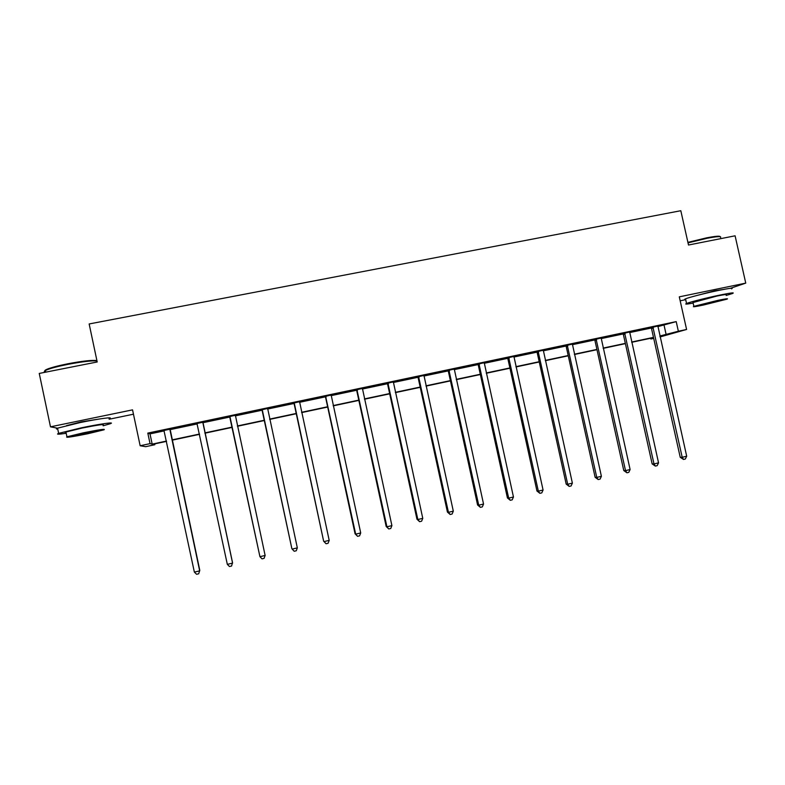 <?xml version="1.0" encoding="UTF-8"?>
<svg xmlns="http://www.w3.org/2000/svg" width="785" height="785" viewBox="0 0 785 785"><rect width="100%" height="100%" fill="white"/><g stroke="black" fill="none" stroke-linecap="round" stroke-linejoin="round"><path stroke-width="1.18" d="M66.529 425.617L81.208 421.859L99.793 418.945M693.332 296.436L714.556 290.803L723.103 289.518M730.393 288.311L745.75 283.12L679.29 296.848L686.59 329.474L660.077 336.942M154.655 443.888L154.831 444.722L145.608 446.685L140.152 445.743L132.547 409.858L50.485 426.824L39.25 373.434L97.203 361.973L89.156 323.96L680.811 210.714L688.504 245.018L735.094 235.804L745.75 283.12M50.485 426.824L57.55 428.188C55.912 428.796 55.98 429.091 57.737 429.042M680.173 300.802L685.688 299.654M653.719 338.394L650.873 339.002L653.669 338.207M650.706 338.247L650.873 339.002M109.164 419.239L133.46 414.205M202.844 422.261L197.055 423.478M269.687 407.955L261.768 409.819M269.726 408.141L267.597 408.583M332.869 394.62L325.118 396.445M332.909 394.796L331.123 395.179M394.737 381.559L387.152 383.345M394.776 381.736L393.314 382.05M455.339 368.764L447.911 370.52M455.378 368.94L454.221 369.185M514.715 356.233L507.434 357.95M514.754 356.41L513.89 356.596M572.893 343.958L565.759 345.645M572.932 344.124L572.353 344.252M629.904 331.918L622.917 333.576M657.82 326.638L676.209 321.614L147.806 433.104L150.004 433.889L164.271 430.867M169.952 429.67L197.3 423.9M202.765 422.742L229.858 417.021M235.274 415.873L262.043 410.221M267.548 409.063L293.875 403.5M299.477 402.322L325.382 396.847M331.074 395.65L356.557 390.263M362.327 389.046L387.417 383.747M393.265 382.511L417.954 377.3M423.88 376.044L448.166 370.912M454.181 369.647L478.085 364.603M484.168 363.318L507.689 358.343M513.851 357.047L536.989 352.161M543.23 350.836L566.005 346.028M572.314 344.703L594.726 339.964M601.104 338.62L623.162 333.959M629.599 332.595L651.314 328.012M657.987 325.991L651.069 327.63M601.536 337.903L594.481 339.581M543.946 350.061L536.744 351.768M543.985 350.238L543.269 350.385M485.179 362.464L477.82 364.201M485.218 362.641L484.208 362.856M425.195 375.132L417.689 376.898M425.234 375.308L423.929 375.583M363.965 388.055L356.302 389.86M364.004 388.232L362.376 388.575M301.44 401.253L293.61 403.097M301.479 401.429L299.527 401.841M237.59 414.725L229.583 416.609M237.629 414.912L235.333 415.402M170.031 429.189L164.026 430.455M676.209 321.614L678.358 331.231L686.59 329.474M140.152 445.743L150.043 443.643L152.172 444.124L166.499 441.072M147.806 433.104L150.043 443.643M659.871 336.019L678.358 331.231M172.023 439.894L199.518 434.036M204.836 432.908L232.115 427.099M237.394 425.97L264.29 420.25M269.657 419.102L296.122 413.469M301.577 412.302L327.63 406.758M333.174 405.58L358.794 400.124M364.426 398.927L389.645 393.56M395.355 392.343L420.171 387.054M425.97 385.818L450.384 380.617M456.262 379.371L480.292 374.259M486.239 372.983L509.887 367.949M515.922 366.664L539.197 361.708M545.29 360.413L568.203 355.536M574.375 354.221L596.914 349.423M603.155 348.089L625.341 343.369M631.66 342.024L653.483 337.373M166.557 441.356L152.859 444.271L154.831 444.722M659.959 336.431L662.236 335.784L659.93 336.274M653.542 337.638L631.719 342.289M625.4 343.634L603.214 348.354M596.973 349.688L574.434 354.486M568.261 355.801L545.359 360.678M539.256 361.983L515.981 366.938M509.946 368.224L486.308 373.258M480.351 374.524L456.32 379.646M450.443 380.892L426.029 386.092M420.23 387.329L395.414 392.618M389.703 393.834L364.485 399.202M358.853 400.399L333.233 405.855M327.688 407.042L301.646 412.586M296.18 413.744L269.716 419.386M264.349 420.524L237.453 426.255M232.174 427.383L204.895 433.192M199.576 434.321L172.082 440.179M664.081 325.314L666.161 334.675M150.004 433.889L152.172 444.124M653.365 328.002L651.521 328.572L680.232 457.292L682.204 457.282L652.904 327.06M686.689 456.222L685.305 459.029L683.509 459.46L682.204 457.282L686.689 456.222L657.889 326.01M651.521 328.572L650.961 327.473M683.509 459.46L680.232 457.292M687.905 242.359L706.628 237.845C715.312 236.177 719.816 235.794 720.139 236.668M720.561 237.482C721.66 236.108 717.137 236.373 707 238.297L688.023 242.859M726.174 295.464L732.552 293.482C735.045 292.324 730.786 292.864 719.757 295.101C706.892 297.76 689.907 302.048 686.551 303.481C684.383 304.413 686.581 304.286 693.145 303.088M731.522 288.87C734.004 287.663 729.726 288.173 718.697 290.391C705.833 293.04 688.867 297.378 685.511 298.859C684.304 299.379 684.353 299.595 685.658 299.517M693.018 302.539L716.813 296.082C724.761 294.463 727.832 294.081 726.046 294.915M703.164 305.1L726.998 299.154C728.794 298.349 725.723 298.761 717.784 300.39L693.871 306.346C692.095 307.151 695.186 306.739 703.164 305.1M715.115 301.244L699.72 305.09L721.062 300.449L715.115 301.244M45.579 371.285C44.274 370.942 44.676 370.304 46.776 369.352C50.878 367.635 57.894 365.781 67.844 363.779C82.974 360.943 92.669 359.893 96.918 360.619M96.987 360.953C91.845 360.531 82.14 361.659 67.883 364.358C57.688 366.409 50.495 368.312 46.295 370.069L45.412 370.491C43.832 371.364 43.94 371.913 45.736 372.149M103.139 425.784L110.126 423.782C116.16 421.682 100.137 423.88 81.277 427.835L58.649 433.369C55.872 434.488 58.384 434.458 66.205 433.271M109.056 418.709C115.071 416.541 99.028 418.631 80.168 422.565L57.55 428.159L58.649 433.369M66.058 432.604C64.802 432.663 64.763 432.466 65.94 432.025L82.209 428.041C98.076 424.891 105.004 423.92 103.002 425.127M87.812 433.742L103.993 429.807C106.004 428.669 99.087 429.68 83.23 432.849L66.941 436.803C65.116 437.922 72.073 436.911 87.812 433.742M84.064 433.016L73.584 435.557C72.387 436.283 76.861 435.626 87.017 433.585L97.458 431.053C98.733 430.317 94.269 430.975 84.064 433.016M625.105 333.978L623.368 334.518L652.149 463.906L654.003 463.925L624.644 333.026M658.546 462.856L657.173 465.662L655.367 466.094L654.003 463.925L658.546 462.856L629.668 331.967M623.368 334.518L622.809 333.419M655.367 466.094L652.149 463.906M596.551 340.003L594.942 340.523L623.781 470.578L625.527 470.627L596.09 339.051M630.11 469.548L628.765 472.364L626.94 472.796L625.527 470.627L630.11 469.548L601.163 337.982M594.942 340.523L594.373 339.414M626.94 472.796L623.781 470.578M567.722 346.097L566.22 346.597L595.138 477.319L596.767 477.398L567.251 345.145M601.389 476.309L600.074 479.135L598.219 479.566L596.767 477.398L601.389 476.309L572.383 344.056M566.22 346.597L565.651 345.478M598.219 479.566L595.138 477.319M538.588 352.249L537.205 352.72L566.191 484.129L567.702 484.237L538.117 351.297M572.383 483.138L571.078 485.974L569.213 486.406L567.702 484.237L572.383 483.138L543.298 350.198M537.205 352.72L536.636 351.601M569.213 486.406L566.191 484.129M509.161 358.47L507.905 358.912L536.96 491.008L538.343 491.145L508.69 357.509M543.073 490.036L541.797 492.872L539.903 493.323L538.343 491.145L543.073 490.036L513.92 356.4M507.905 358.912L507.326 357.793M539.903 493.323L536.96 491.008M479.429 364.75L478.3 365.172L507.424 497.955L508.69 498.122L478.958 363.779M513.459 497.003L512.203 499.849L510.299 500.3L508.69 498.122L513.459 497.003L484.237 362.66M478.3 365.172L477.712 364.044M510.299 500.3L507.424 497.955M449.393 371.099L448.392 371.491L477.584 504.981L478.722 505.177L448.912 370.118M483.54 504.048L482.314 506.904L480.391 507.355L478.722 505.177L483.54 504.048L454.26 368.989M448.392 371.491L447.803 370.353M480.391 507.355L477.584 504.981M419.043 377.507L418.17 377.879L447.43 512.075L448.441 512.311L418.562 376.525M453.308 511.163L452.111 514.028L450.158 514.489L448.441 512.311L453.308 511.163L423.959 375.387M418.17 377.879L417.581 376.731M450.158 514.489L447.43 512.075M388.379 383.983L387.633 384.326L416.963 519.238L417.846 519.513L387.888 383.001M422.772 518.345L421.594 521.22L419.622 521.682L417.846 519.513L422.772 518.345L393.344 381.853M387.633 384.326L387.044 383.178M419.622 521.682L416.963 519.238M357.391 390.528L356.783 390.842L386.181 526.48L386.926 526.784L356.9 389.546M391.901 525.616L390.753 528.491L388.761 528.962L386.926 526.784L391.901 525.616L362.415 388.379M356.783 390.842L356.184 389.694M388.761 528.962L386.181 526.48M326.079 397.151L325.608 397.436L355.075 533.8L355.683 534.143L325.579 396.15M360.707 532.956L359.589 535.841L357.577 536.322L355.683 534.143L360.707 532.956L331.152 394.983M325.608 397.436L325.01 396.278M357.577 536.322L355.075 533.8M294.434 403.833L323.646 541.199L293.933 402.833M329.19 540.374L328.091 543.269L326.06 543.75L324.107 541.571L329.19 540.374L299.566 401.645M294.1 404.089L293.502 402.931M326.06 543.75L323.646 541.199M262.445 410.594L291.873 548.676L261.945 409.584M297.329 547.871L296.259 550.776L294.208 551.266L292.187 549.088L297.329 547.871L267.636 408.386M262.268 410.82L261.65 409.652M230.123 417.424L259.933 556.673L229.622 416.413M265.124 555.456L264.084 558.361L262.013 558.851L259.933 556.673L265.124 555.456L235.372 415.196M230.083 417.62L229.475 416.442M202.756 422.085L232.576 563.12L227.326 564.356L196.937 423.311M202.883 422.055L232.527 562.639L231.565 566.034L229.465 566.525L227.326 564.356M169.786 429.042L199.675 570.862L194.366 572.108L163.908 430.278M170.07 428.983L199.782 570.342L198.693 573.786L196.574 574.286L194.366 572.108M653.081 327.316L651.236 327.885M624.811 333.291L623.084 333.831M596.266 339.316L594.647 339.836M567.427 345.4L565.926 345.9M538.294 351.552L536.911 352.023M508.866 357.764L507.61 358.215M479.135 364.044L477.996 364.466M449.089 370.383L448.088 370.785M418.739 376.8L417.865 377.163M388.075 383.266L387.329 383.61M357.087 389.811L356.478 390.125M692.919 302.107L693.871 306.346M686.551 303.481L685.511 298.859M45.756 372.149L45.412 370.491M65.94 432.025L66.941 436.803M46.776 369.352L46.295 370.069"/></g></svg>
